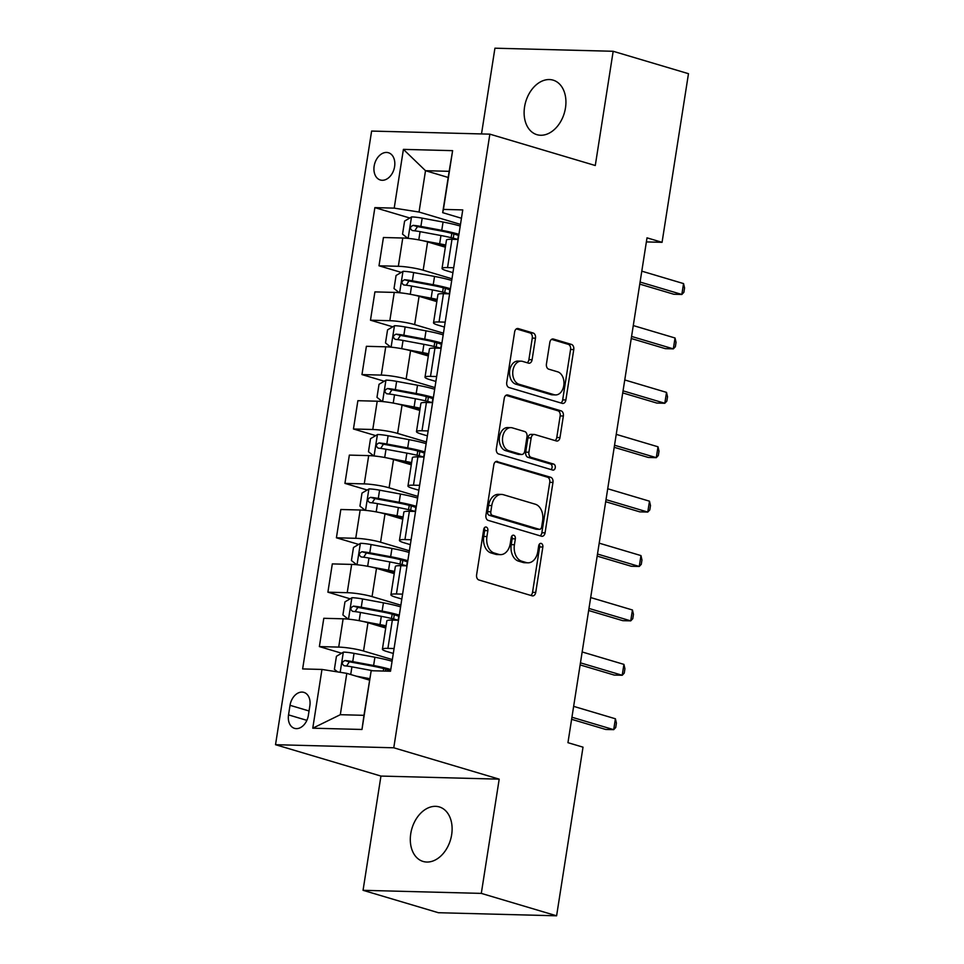 <?xml version="1.0" encoding="UTF-8"?>
<svg xmlns="http://www.w3.org/2000/svg" width="964" height="964" viewBox="0 0 964 964"><rect width="100%" height="100%" fill="white"/><g stroke="black" fill="none" stroke-linecap="round" stroke-linejoin="round"><path stroke-width="1.45" d="M486.242 527.067A3.049 2.121 91.5 0 0 485.856 527.007A3.049 2.121 91.5 0 0 483.711 529.441L476.602 574.821A4.362 3.025 91.5 0 0 478.891 579.979L532.104 595.812A4.362 3.025 91.5 0 0 532.658 595.897A4.362 3.025 91.5 0 0 535.731 592.426L542.84 547.034A3.049 2.121 91.5 0 0 541.238 543.431A3.049 2.121 91.5 0 0 540.852 543.371A3.049 2.121 91.5 0 0 538.695 545.805L537.779 551.673A13.954 9.7 91.5 0 1 527.959 562.819A13.954 9.7 91.5 0 1 526.175 562.53L521.741 561.205A13.954 9.7 91.5 0 1 514.427 544.72L515.342 538.852A3.049 2.121 91.5 0 0 513.74 535.249A3.049 2.121 91.5 0 0 513.354 535.189A3.049 2.121 91.5 0 0 511.209 537.623L510.281 543.491A13.954 9.7 91.5 0 1 500.461 554.637A13.954 9.7 91.5 0 1 498.677 554.348L494.243 553.023A13.954 9.7 91.5 0 1 486.928 536.538L487.844 530.67A3.049 2.121 91.5 0 0 486.242 527.067M524.573 106.871A28.438 20.111 -73.4 0 0 536.912 134.671A28.438 20.111 -73.4 0 0 565.47 107.944A28.438 20.111 -73.4 0 0 553.131 80.145A28.438 20.111 -73.4 0 0 524.573 106.871M410.76 833.655A28.438 20.111 -73.4 0 0 423.1 861.455A28.438 20.111 -73.4 0 0 451.658 834.716A28.438 20.111 -73.4 0 0 439.319 806.928A28.438 20.111 -73.4 0 0 410.76 833.655M374.153 166.097A14.219 10.05 -73.4 0 0 380.322 179.991A14.219 10.05 -73.4 0 0 394.601 166.627A14.219 10.05 -73.4 0 0 388.432 152.734A14.219 10.05 -73.4 0 0 374.153 166.097M535.478 338.183A4.362 3.025 91.5 0 0 533.188 333.026L518.258 328.579A4.362 3.025 91.5 0 0 517.704 328.495A4.362 3.025 91.5 0 0 514.631 331.978L506.739 382.383A4.362 3.025 91.5 0 0 509.028 387.528L562.241 403.374A4.362 3.025 91.5 0 0 562.795 403.458A4.362 3.025 91.5 0 0 565.868 399.976L573.761 349.571A4.362 3.025 91.5 0 0 571.471 344.413L553.444 339.051A4.362 3.025 91.5 0 0 552.878 338.967A4.362 3.025 91.5 0 0 549.817 342.449L546.431 364.018A4.362 3.025 91.5 0 0 548.721 369.164L557.662 371.827A11.664 8.11 91.5 0 1 563.916 384.54A11.664 8.11 91.5 0 1 555.577 394.927A11.664 8.11 91.5 0 1 554.083 394.686L519.054 384.262A11.664 8.11 91.5 0 1 512.8 371.538A11.664 8.11 91.5 0 1 521.15 361.163A11.664 8.11 91.5 0 1 522.633 361.404L528.465 363.139A4.362 3.025 91.5 0 0 529.031 363.235A4.362 3.025 91.5 0 0 532.092 359.753L535.478 338.183L532.273 338.099A4.362 3.025 91.5 0 0 529.995 332.942L516.379 328.893M595.282 165.519L613.176 51.285L688.477 73.686L662.063 242.326L647.013 237.843L567.953 742.678L583.015 747.16L556.602 915.8L481.301 893.387L499.195 779.153L393.77 747.787L489.857 134.153L595.282 165.519M497.448 461.431A4.362 3.025 91.5 0 0 496.894 461.346A4.362 3.025 91.5 0 0 493.821 464.829L485.928 515.234A4.362 3.025 91.5 0 0 488.218 520.391L541.443 536.225A4.362 3.025 91.5 0 0 541.997 536.309A4.362 3.025 91.5 0 0 545.07 532.827L552.962 482.422A4.362 3.025 91.5 0 0 550.673 477.276L496.339 461.407M496.339 448.802L504.232 398.397A4.362 3.025 91.5 0 1 507.293 394.915A4.362 3.025 91.5 0 1 507.859 395.011L561.072 410.845A4.362 3.025 91.5 0 1 563.362 416.002L559.988 437.572A4.362 3.025 91.5 0 1 556.915 441.054A4.362 3.025 91.5 0 1 556.361 440.958L534.779 434.535A4.362 3.025 91.5 0 0 534.213 434.451A4.362 3.025 91.5 0 0 531.152 437.933L528.911 452.237A4.362 3.025 91.5 0 0 531.2 457.394L553.661 464.082A3.049 2.121 91.5 0 1 555.3 467.407A3.049 2.121 91.5 0 1 553.119 470.119A3.049 2.121 91.5 0 1 552.734 470.058L498.617 453.96A4.362 3.025 91.5 0 1 496.339 448.802M308.347 715.409L309.854 705.829A13.773 9.736 -73.4 0 0 303.865 692.369A13.773 9.736 -73.4 0 0 290.031 705.311L288.537 714.89A13.773 9.736 -73.4 0 0 294.514 728.35A13.773 9.736 -73.4 0 0 308.347 715.409M393.77 747.787L275.523 744.702L371.622 131.068L489.857 134.153M371.176 670.727L361.982 729.471L312.77 728.194L321.964 669.438L346.799 673.354L340.316 714.698L363.97 715.324L371.176 670.727L390.516 671.233L462.756 209.911L443.416 209.417L442.681 212.658L449.164 171.315L425.51 170.7L419.039 212.044L460.491 224.383M409.784 218.009L374.876 207.622L302.636 668.932L321.964 669.438M374.876 207.622L394.204 208.128L403.41 149.372L452.622 150.661L443.416 209.417M499.195 779.153L380.949 776.068L363.054 890.314L481.301 893.387M363.054 890.314L438.367 912.715L556.602 915.8M613.176 51.285L494.93 48.2L481.506 133.936M380.949 776.068L275.523 744.702M646.374 241.916L662.063 242.326M346.799 673.354L369.489 680.114M448.2 177.46L425.51 170.7L403.41 149.372M401.265 272.414L378.997 265.787L383.431 237.506L402.771 238.012A17.774 2.35 8.9 0 1 427.594 241.928L445.356 247.206M378.997 265.787L398.337 266.293A17.774 2.35 8.9 0 1 423.172 270.209L451.971 278.777M392.746 326.808L370.477 320.193L374.912 291.899L394.252 292.405A17.774 2.35 8.9 0 1 419.075 296.322L436.837 301.612M370.477 320.193L389.817 320.699A17.774 2.35 8.9 0 1 414.653 324.615L443.452 333.183M384.226 381.214L361.97 374.586L366.392 346.305L385.733 346.811A17.774 2.35 8.9 0 1 410.556 350.727L428.317 356.005M361.97 374.586L381.298 375.092A17.774 2.35 8.9 0 1 406.133 379.009L434.933 387.576M375.707 435.62L353.451 428.992L357.873 400.699L377.213 401.205A17.774 2.35 8.9 0 1 402.036 405.121L419.798 410.411M353.451 428.992L372.779 429.498A17.774 2.35 8.9 0 1 397.614 433.414L426.413 441.982M367.188 490.013L344.931 483.386L349.354 455.104L368.694 455.611A17.774 2.35 8.9 0 1 393.517 459.527L411.279 464.805M344.931 483.386L364.259 483.892A17.774 2.35 8.9 0 1 389.094 487.808L417.894 496.388M358.668 544.419L336.412 537.792L340.834 509.498L360.174 510.004A17.774 2.35 8.9 0 1 384.998 513.92L402.759 519.21M336.412 537.792L355.74 538.298A17.774 2.35 8.9 0 1 380.575 542.214L409.375 550.781M350.149 598.813L327.893 592.185L332.315 563.904L351.655 564.41A17.774 2.35 8.9 0 1 376.49 568.326L394.24 573.604M327.893 592.185L347.221 592.691A17.774 2.35 8.9 0 1 372.056 596.608L400.855 605.187M341.63 653.218L319.373 646.591L323.796 618.298L343.136 618.804A17.774 2.35 8.9 0 1 367.971 622.72L385.721 628.01M319.373 646.591L338.701 647.097A17.774 2.35 8.9 0 1 363.536 651.013L392.336 659.581M393.3 653.447L387.179 651.628A17.774 2.35 8.9 0 1 382.407 649.206A17.774 2.35 8.9 0 1 387.914 648.374L394.071 648.531M401.819 599.042L395.698 597.222A17.774 2.35 8.9 0 1 390.926 594.812A17.774 2.35 8.9 0 1 396.433 593.981L402.591 594.137M410.339 544.648L404.217 542.828A17.774 2.35 8.9 0 1 399.445 540.406A17.774 2.35 8.9 0 1 404.952 539.575L411.11 539.732M418.858 490.242L412.737 488.423A17.774 2.35 8.9 0 1 407.965 486.013A17.774 2.35 8.9 0 1 413.472 485.181L419.617 485.338M427.377 435.849L421.256 434.029A17.774 2.35 8.9 0 1 416.484 431.607A17.774 2.35 8.9 0 1 421.991 430.775L428.137 430.932M435.897 381.443L429.775 379.623A17.774 2.35 8.9 0 1 425.004 377.213A17.774 2.35 8.9 0 1 430.51 376.382L436.656 376.538M444.416 327.049L438.295 325.229A17.774 2.35 8.9 0 1 433.523 322.807A17.774 2.35 8.9 0 1 439.03 321.976L445.175 322.133M452.923 272.643L446.814 270.824A17.774 2.35 8.9 0 1 442.042 268.414A17.774 2.35 8.9 0 1 447.549 267.582L453.695 267.739M461.443 218.25L442.681 212.658M382.407 649.206L386.829 620.924A17.774 2.35 8.9 0 1 392.348 620.093L398.493 620.25M390.926 594.812L395.348 566.519A17.774 2.35 8.9 0 1 400.867 565.687L407.013 565.844M399.445 540.406L403.868 512.125A17.774 2.35 8.9 0 1 409.387 511.294L415.532 511.45M407.965 486.013L412.387 457.719A17.774 2.35 8.9 0 1 417.906 456.888L424.052 457.044M416.484 431.607L420.907 403.326A17.774 2.35 8.9 0 1 426.425 402.494L432.571 402.651M425.004 377.213L429.426 348.92A17.774 2.35 8.9 0 1 434.945 348.088L441.09 348.245M433.523 322.807L437.945 294.526A17.774 2.35 8.9 0 1 443.464 293.683L449.61 293.851M442.042 268.414L446.465 240.12A17.774 2.35 8.9 0 1 451.983 239.289L458.129 239.446M419.039 212.044L394.204 208.128M340.316 714.698L312.77 728.194M363.97 715.324L361.982 729.471M452.622 150.661L449.164 171.315M484.229 528.007A3.049 2.121 91.5 0 1 484.651 530.586L483.735 536.454A13.954 9.7 91.5 0 0 491.05 552.95L494.243 553.023M500.461 554.637L497.267 554.553A13.954 9.7 91.5 0 1 495.484 554.264L491.05 552.95M527.959 562.819L524.765 562.735A13.954 9.7 91.5 0 1 522.982 562.446L518.548 561.132A13.954 9.7 91.5 0 1 511.233 544.636L512.149 538.768A3.049 2.121 91.5 0 0 511.727 536.189M530.79 595.427A4.362 3.025 91.5 0 0 532.538 592.342L539.647 546.95A3.049 2.121 91.5 0 0 539.225 544.371M540.129 535.827A4.362 3.025 91.5 0 0 541.864 532.743L549.757 482.337A4.362 3.025 91.5 0 0 547.48 477.192L495.568 461.744M490.809 511.764A3.049 2.121 91.5 0 0 492.411 515.379L539.129 529.272A3.049 2.121 91.5 0 0 539.515 529.332A3.049 2.121 91.5 0 0 541.66 526.898L542.636 520.705A13.954 9.7 91.5 0 0 535.309 504.22L503.377 494.713A13.954 9.7 91.5 0 0 501.605 494.436A13.954 9.7 91.5 0 0 491.773 505.57L490.809 511.764L487.615 511.679A3.049 2.121 91.5 0 0 489.218 515.294L492.411 515.379M536.707 529.212A3.049 2.121 91.5 0 1 536.321 529.248A3.049 2.121 91.5 0 1 535.924 529.188L489.218 515.294M501.605 494.436L498.412 494.351A13.954 9.7 91.5 0 0 488.579 505.485L491.773 505.57M487.615 511.679L488.579 505.485M505.967 395.312L557.879 410.76L561.072 410.845M555.035 440.572A4.362 3.025 91.5 0 0 556.782 437.487L560.168 415.918A4.362 3.025 91.5 0 0 557.879 410.76M534.213 434.451L531.019 434.366A4.362 3.025 91.5 0 0 527.947 437.849L525.705 452.152A4.362 3.025 91.5 0 0 527.995 457.31L550.468 463.997L553.661 464.082M551.095 469.576A3.049 2.121 91.5 0 0 552.095 466.443A3.049 2.121 91.5 0 0 550.468 463.997M512.378 427.871A11.664 8.11 91.5 0 0 510.896 427.63A11.664 8.11 91.5 0 0 502.545 438.018A11.664 8.11 91.5 0 0 508.799 450.73L521.138 454.406A4.362 3.025 91.5 0 0 521.693 454.49A4.362 3.025 91.5 0 0 524.765 451.007L527.007 436.704A4.362 3.025 91.5 0 0 524.717 431.547L512.378 427.871M510.896 427.63L507.691 427.558A11.664 8.11 91.5 0 0 499.352 437.933A11.664 8.11 91.5 0 0 505.606 450.646L508.799 450.73M521.693 454.49L518.499 454.406A4.362 3.025 91.5 0 1 517.945 454.321L505.606 450.646M527.151 362.753A4.362 3.025 91.5 0 0 528.899 359.668L532.273 338.099M521.15 361.163L517.945 361.078A11.664 8.11 91.5 0 0 509.607 371.465A11.664 8.11 91.5 0 0 515.861 384.178L519.054 384.262M555.577 394.927L552.372 394.842A11.664 8.11 91.5 0 1 550.89 394.601L515.861 384.178M560.928 402.976A4.362 3.025 91.5 0 0 562.675 399.891L570.567 349.486A4.362 3.025 91.5 0 0 568.278 344.341L551.565 339.364M363.295 678.27L369.586 679.439M356.15 676.138L369.706 678.668M337.641 671.92L334.388 669.341L336.436 656.291L343.509 652.098A11.773 1.554 8.9 0 1 354.029 653.351L374.912 657.243A33.993 4.495 8.9 0 1 392.071 661.256M390.782 669.534A33.993 4.495 -171.1 0 0 373.61 665.509L352.74 661.629A11.773 1.554 -171.1 0 0 344.979 660.545C341.762 662.075 341.485 663.81 344.172 665.763A11.773 1.554 8.9 0 1 351.92 666.847L372.791 670.727A33.993 4.495 8.9 0 1 373.008 670.775M346.606 666.028L349.317 661.834A6.001 0.795 8.9 0 1 351.414 662.172L372.285 666.052A28.221 3.736 8.9 0 1 390.577 670.811M571.616 719.313L605.705 729.459L613.694 729.664L571.941 717.24M615.406 718.783L616.406 723.157L615.731 727.507L613.694 729.664L615.406 718.783L573.64 706.359M371.815 623.865L378.695 625.154A28.221 3.736 8.9 0 1 385.937 626.648M362.042 621.25L380.021 624.6A33.993 4.495 8.9 0 1 386.07 625.817M348.209 619.129L342.907 614.948L344.955 601.885L352.029 597.704A11.773 1.554 8.9 0 1 362.548 598.957L383.431 602.837A33.993 4.495 8.9 0 1 400.59 606.862M399.301 615.128A33.993 4.495 -171.1 0 0 382.13 611.104L361.259 607.224A11.773 1.554 -171.1 0 0 353.499 606.139C350.281 607.669 350.004 609.417 352.691 611.369A11.773 1.554 8.9 0 1 360.44 612.441L381.31 616.333A33.993 4.495 8.9 0 1 398.096 620.238M397.361 620.021L398.204 619.96L398.783 616.285M355.126 611.622L357.837 607.428A6.001 0.795 8.9 0 1 359.933 607.778L380.804 611.658A28.221 3.736 8.9 0 1 399.096 616.406M380.322 569.471L387.215 570.748A28.221 3.736 8.9 0 1 394.457 572.255M370.562 566.856L388.54 570.206A33.993 4.495 8.9 0 1 394.589 571.411M356.728 564.735L351.426 560.542L353.475 547.492L360.548 543.298A11.773 1.554 8.9 0 1 371.068 544.552L391.95 548.444A33.993 4.495 8.9 0 1 409.11 552.456M407.82 560.735A33.993 4.495 -171.1 0 0 390.649 556.71L369.778 552.818A11.773 1.554 -171.1 0 0 362.018 551.745C358.789 553.276 358.524 555.011 361.199 556.963A11.773 1.554 8.9 0 1 368.959 558.048L389.83 561.928A33.993 4.495 8.9 0 1 406.615 565.844M405.88 565.627L406.724 565.567L407.302 561.879M363.645 557.228L366.356 553.035A6.001 0.795 8.9 0 1 368.453 553.372L389.323 557.252A28.221 3.736 8.9 0 1 407.615 562.012M388.841 515.065L395.734 516.355A28.221 3.736 8.9 0 1 402.976 517.849M379.081 512.45L397.06 515.8A33.993 4.495 8.9 0 1 403.109 517.005M365.248 510.33L359.946 506.148L361.994 493.086L369.067 488.905A11.773 1.554 8.9 0 1 379.587 490.158L400.47 494.038A33.993 4.495 8.9 0 1 417.629 498.063M416.34 506.329A33.993 4.495 -171.1 0 0 399.168 502.304L378.298 498.424A11.773 1.554 -171.1 0 0 370.538 497.34C367.308 498.87 367.043 500.617 369.718 502.569A11.773 1.554 8.9 0 1 377.478 503.642L398.349 507.534A33.993 4.495 8.9 0 1 415.135 511.438M414.399 511.221L415.243 511.161L415.821 507.486M372.164 502.822L374.876 498.629A6.001 0.795 8.9 0 1 376.972 498.966L397.843 502.859A28.221 3.736 8.9 0 1 416.135 507.606M580.135 664.919L614.225 675.065L622.214 675.27L580.461 662.846M623.925 664.389L624.925 668.751L624.25 673.101L622.214 675.27L623.925 664.389L582.16 651.965M588.655 610.513L622.744 620.659L630.733 620.864L588.968 608.441M632.444 609.983L633.444 614.357L632.77 618.707L630.733 620.864L632.444 609.983L590.679 597.559M597.162 556.108L631.263 566.254L639.253 566.471L597.487 554.035M640.964 555.589L641.964 559.951L641.289 564.302L639.253 566.471L640.964 555.589L599.198 543.166M397.361 460.672L404.253 461.949A28.221 3.736 8.9 0 1 411.495 463.443M387.6 458.057L405.579 461.394A33.993 4.495 8.9 0 1 411.628 462.612M373.767 455.936L368.465 451.742L370.513 438.692L377.587 434.499A11.773 1.554 8.9 0 1 388.106 435.752L408.989 439.644A33.993 4.495 8.9 0 1 426.148 443.657M424.859 451.935A33.993 4.495 -171.1 0 0 407.688 447.911L386.817 444.018A11.773 1.554 -171.1 0 0 379.057 442.946C375.827 444.476 375.562 446.212 378.237 448.164A11.773 1.554 8.9 0 1 385.998 449.248L406.868 453.128A33.993 4.495 8.9 0 1 423.654 457.032M422.919 456.828L423.762 456.767L424.341 453.08M380.684 448.429L383.395 444.235A6.001 0.795 8.9 0 1 385.492 444.573L406.362 448.453A28.221 3.736 8.9 0 1 424.654 453.213M605.681 501.714L639.783 511.86L647.772 512.065L606.007 499.641M649.483 501.184L650.483 505.558L649.808 509.908L647.772 512.065L649.483 501.184L607.718 488.76M405.88 406.266L412.773 407.555A28.221 3.736 8.9 0 1 420.015 409.049M396.12 403.651L414.098 407.001A33.993 4.495 8.9 0 1 420.147 408.206M382.286 401.53L376.984 397.349L379.033 384.287L386.106 380.105A11.773 1.554 8.9 0 1 396.626 381.358L417.508 385.238A33.993 4.495 8.9 0 1 434.668 389.263M433.378 397.529A33.993 4.495 -171.1 0 0 416.207 393.505L395.336 389.625A11.773 1.554 -171.1 0 0 387.576 388.54C384.347 390.071 384.082 391.818 386.757 393.77A11.773 1.554 8.9 0 1 394.517 394.842L415.388 398.734A33.993 4.495 8.9 0 1 432.173 402.639M431.438 402.422L432.282 402.362L432.86 398.686M389.203 394.023L391.914 389.83A6.001 0.795 8.9 0 1 394.011 390.167L414.882 394.059A28.221 3.736 8.9 0 1 433.173 398.807M414.399 351.872L421.292 353.149A28.221 3.736 8.9 0 1 428.534 354.644M404.639 349.257L422.618 352.595A33.993 4.495 8.9 0 1 428.667 353.812M390.794 347.136L385.504 342.943L387.552 329.893L394.625 325.699A11.773 1.554 8.9 0 1 405.145 326.953L426.016 330.845A33.993 4.495 8.9 0 1 443.187 334.857M441.898 343.136A33.993 4.495 -171.1 0 0 424.726 339.111L403.856 335.219A11.773 1.554 -171.1 0 0 396.096 334.147C392.866 335.677 392.601 337.412 395.276 339.364A11.773 1.554 8.9 0 1 403.036 340.449L423.907 344.329A33.993 4.495 8.9 0 1 440.693 348.233M439.958 348.016L440.801 347.968L441.379 344.281M397.722 339.629L400.434 335.436A6.001 0.795 8.9 0 1 402.53 335.773L423.401 339.653A28.221 3.736 8.9 0 1 441.693 344.413M422.919 297.466L429.811 298.744A28.221 3.736 8.9 0 1 437.053 300.25M413.146 294.851L431.137 298.201A33.993 4.495 8.9 0 1 437.186 299.406M399.313 292.731L394.023 288.549L396.071 275.487L403.145 271.306A11.773 1.554 8.9 0 1 413.664 272.559L434.535 276.439A33.993 4.495 8.9 0 1 451.706 280.464M450.405 288.73A33.993 4.495 -171.1 0 0 433.246 284.705L412.375 280.825A11.773 1.554 -171.1 0 0 404.615 279.741C401.386 281.271 401.12 283.018 403.796 284.97A11.773 1.554 8.9 0 1 411.556 286.043L432.426 289.935A33.993 4.495 8.9 0 1 449.212 293.839M448.477 293.622L449.32 293.562L449.899 289.875M406.242 285.224L408.953 281.03A6.001 0.795 8.9 0 1 411.05 281.368L431.92 285.26A28.221 3.736 8.9 0 1 450.212 290.007M614.201 447.308L648.302 457.454L656.291 457.671L614.526 445.235M658.002 446.79L659.002 451.152L658.328 455.502L656.291 457.671L658.002 446.79L616.237 434.366M622.72 392.914L656.821 403.06L664.811 403.265L623.045 390.842M666.522 392.384L667.522 396.758L666.847 401.108L664.811 403.265L666.522 392.384L624.756 379.961M631.239 338.509L665.341 348.655L673.33 348.872L631.565 336.436M675.041 337.99L676.041 342.353L675.366 346.703L673.33 348.872L675.041 337.99L633.276 325.567M431.438 243.073L438.331 244.35A28.221 3.736 8.9 0 1 445.573 245.844M421.666 240.458L439.656 243.796A33.993 4.495 8.9 0 1 445.705 245.013M407.832 238.337L402.542 234.144L404.591 221.093L411.664 216.9A11.773 1.554 8.9 0 1 422.184 218.153L443.054 222.045A33.993 4.495 8.9 0 1 460.226 226.058M458.924 234.336A33.993 4.495 -171.1 0 0 441.765 230.312L420.894 226.42A11.773 1.554 -171.1 0 0 413.134 225.347C409.905 226.877 409.64 228.613 412.315 230.565A11.773 1.554 8.9 0 1 420.075 231.649L440.946 235.529A33.993 4.495 8.9 0 1 457.731 239.434M456.996 239.217L457.84 239.156L458.418 235.481M414.761 230.83L417.472 226.636A6.001 0.795 8.9 0 1 419.569 226.974L440.44 230.854A28.221 3.736 8.9 0 1 458.731 235.614M639.759 284.115L673.86 294.261L681.849 294.466L640.084 282.042M683.548 283.585L684.561 287.959L683.886 292.309L681.849 294.466L683.548 283.585L641.795 271.161M427.594 241.928L423.172 270.209M419.075 296.322L414.653 324.615M410.556 350.727L406.133 379.009M402.036 405.121L397.614 433.414M393.517 459.527L389.094 487.808M384.998 513.92L380.575 542.214M376.49 568.326L372.056 596.608M367.971 622.72L363.536 651.013M392.348 620.093L387.914 648.374M343.136 618.804L338.701 647.097M351.655 564.41L347.221 592.691M400.867 565.687L396.433 593.981M360.174 510.004L355.74 538.298M409.387 511.294L404.952 539.575M368.694 455.611L364.259 483.892M417.906 456.888L413.472 485.181M377.213 401.205L372.779 429.498M426.425 402.494L421.991 430.775M385.733 346.811L381.298 375.092M434.945 348.088L430.51 376.382M394.252 292.405L389.817 320.699M443.464 293.683L439.03 321.976M402.771 238.012L398.337 266.293M451.983 239.289L447.549 267.582M306.877 720.349L288.537 714.89M309.046 710.974L290.031 705.311M483.735 536.454L486.928 536.538M495.484 554.264L498.677 554.348M512.149 538.768L515.342 538.852M511.233 544.636L514.427 544.72M518.548 561.132L521.741 561.205M522.982 562.446L526.175 562.53M539.647 546.95L542.84 547.034M532.538 592.342L535.731 592.426M484.651 530.586L487.844 530.67M547.48 477.192L550.673 477.276M549.757 482.337L552.962 482.422M541.864 532.743L545.07 532.827M535.924 529.188L539.129 529.272M506.739 394.975L507.859 395.011M560.168 415.918L563.362 416.002M556.782 437.487L559.988 437.572M527.947 437.849L531.152 437.933M525.705 452.152L528.911 452.237M527.995 457.31L531.2 457.394M517.945 454.321L521.138 454.406M528.899 359.668L532.092 359.753M550.89 394.601L554.083 394.686M552.324 339.027L553.444 339.051M568.278 344.341L571.471 344.413M570.567 349.486L573.761 349.571M562.675 399.891L565.868 399.976M517.138 328.555L518.258 328.579M529.995 332.942L533.188 333.026M343.329 652.206L340.184 672.318M385.455 671.101L385.757 669.161M374.912 657.243L373.61 665.509M351.92 666.847L350.715 674.523M354.029 653.351L352.74 661.629M349.317 661.834L344.979 660.545M351.848 597.813L348.51 619.165M381.31 616.333L380.021 624.6M393.613 619.009L394.276 614.767M383.431 602.837L382.13 611.104M360.44 612.441L359.15 620.683M362.548 598.957L361.259 607.224M357.837 607.428L353.499 606.139M360.367 543.407L357.029 564.759M389.83 561.928L388.54 570.206M402.133 564.603L402.795 560.361M391.95 548.444L390.649 556.71M368.959 558.048L367.67 566.278M371.068 544.552L369.778 552.818M366.356 553.035L362.018 551.745M368.887 489.001L365.549 510.366M398.349 507.534L397.06 515.8M410.652 510.209L411.315 505.967M400.47 494.038L399.168 502.304M377.478 503.642L376.189 511.884M379.587 490.158L378.298 498.424M374.876 498.629L370.538 497.34M377.406 434.607L374.068 455.96M406.868 453.128L405.579 461.394M419.171 455.803L419.834 451.562M408.989 439.644L407.688 447.911M385.998 449.248L384.708 457.478M388.106 435.752L386.817 444.018M383.395 444.235L379.057 442.946M385.925 380.202L382.588 401.566M415.388 398.734L414.098 407.001M427.691 401.398L428.353 397.168M417.508 385.238L416.207 393.505M394.517 394.842L393.228 403.085M396.626 381.358L395.336 389.625M391.914 389.83L387.576 388.54M394.445 325.808L391.107 347.161M423.907 344.329L422.618 352.595M436.21 347.004L436.873 342.762M426.016 330.845L424.726 339.111M403.036 340.449L401.747 348.679M405.145 326.953L403.856 335.219M400.434 335.436L396.096 334.147M402.964 271.402L399.626 292.767M432.426 289.935L431.137 298.201M444.729 292.598L445.392 288.369M434.535 276.439L433.246 284.705M411.556 286.043L410.266 294.285M413.664 272.559L412.375 280.825M408.953 281.03L404.615 279.741M411.483 217.008L408.146 238.361M440.946 235.529L439.656 243.796M453.249 238.204L453.911 233.963M443.054 222.045L441.765 230.312M420.075 231.649L418.786 239.879M422.184 218.153L420.894 226.42M417.472 226.636L413.134 225.347M536.321 529.248L539.515 529.332M383.66 668.582L383.274 671.04M392.179 614.176L391.505 618.478M400.699 559.783L400.024 564.085M409.218 505.377L408.543 509.679M417.737 450.983L417.063 455.285M426.257 396.578L425.582 400.879M434.776 342.184L434.101 346.486M443.295 287.778L442.621 292.08M451.815 233.384L451.14 237.686"/></g></svg>
